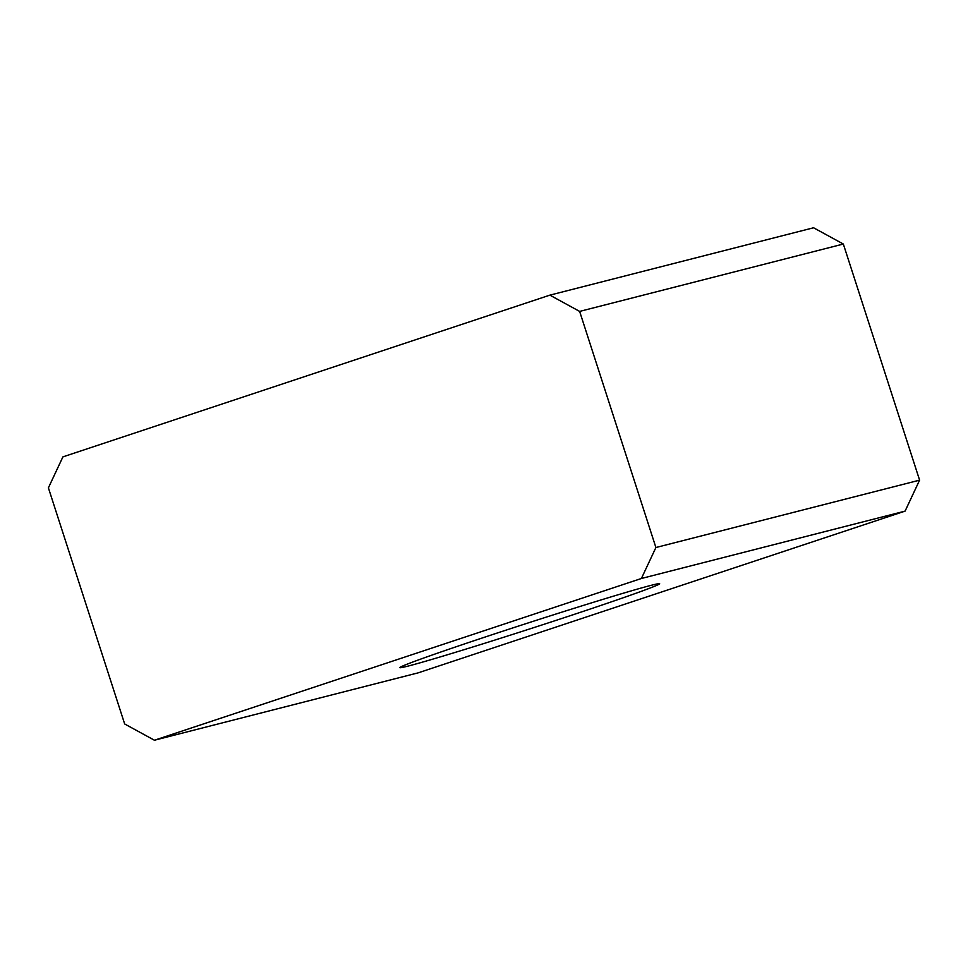 <?xml version="1.0" encoding="UTF-8"?>
<svg xmlns="http://www.w3.org/2000/svg" width="968" height="968" viewBox="0 0 968 968"><rect width="100%" height="100%" fill="white"/><g stroke="black" fill="none" stroke-linecap="round" stroke-linejoin="round"><path stroke-width="1.45" d="M408.012 666.105A136.512 3.098 -17.9 0 1 399.857 667.63A136.512 3.098 -17.9 0 1 506.264 630.059A136.512 3.098 -17.9 0 1 651.5 585.241A136.512 3.098 -17.9 0 1 659.656 583.716A136.512 3.098 -17.9 0 1 553.248 621.287A136.512 3.098 -17.9 0 1 408.012 666.105M843.334 244.033L813.568 227.77L549.872 295.143L579.638 311.406L843.334 244.033L919.6 480.152L655.905 547.525L641.397 578.489L905.092 511.116L919.6 480.152M905.092 511.116L418.128 672.857L154.432 740.23L124.666 723.967L48.4 487.848L62.908 456.884L549.872 295.143M154.432 740.23L641.397 578.489M579.638 311.406L655.905 547.525"/></g></svg>
